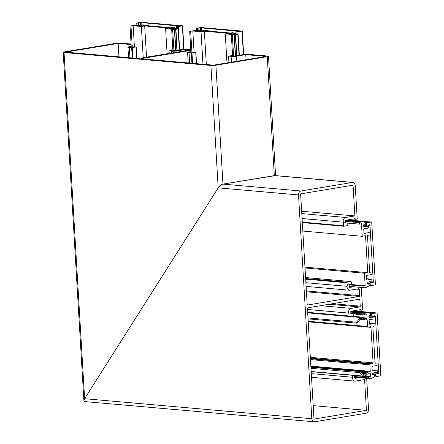 <?xml version="1.0" encoding="UTF-8"?>
<svg xmlns="http://www.w3.org/2000/svg" width="444" height="444" viewBox="0 0 444 444"><rect width="100%" height="100%" fill="white"/><g stroke="black" fill="none" stroke-linecap="round" stroke-linejoin="round"><path stroke-width="0.67" d="M141.087 58.769L213.52 65.157L265.956 56.432L245.76 54.651L246.059 59.74M232.639 55.944L234.721 56.022L244.078 54.44M231.479 62.166L231.135 56.366A7.271 0.91 -3.4 0 0 228.732 56.172L232.562 55.45M245.76 54.651L236.558 56.183L236.857 61.272M131.113 44.55L118.154 43.407L65.723 52.131L138.245 58.519L190.787 49.883M118.154 43.407L118.953 56.821M132.262 57.992L131.646 47.613A7.271 0.91 -3.4 0 0 129.359 47.397A3.53 0.444 -3.4 0 1 127.922 47.131A3.53 0.444 -3.4 0 1 129.149 46.72L131.224 46.37M136.73 58.386L136.047 46.97L132.306 47.597L132.928 58.053M131.252 46.836L136.197 46.92L136.88 58.403M131.08 44L120.757 43.09A3.53 0.444 -3.4 0 0 115.784 43.334L64.424 51.881A3.53 0.444 -3.4 0 0 63.192 52.292A3.53 0.444 -3.4 0 0 64.041 52.525L84.61 398.706L218.193 187.856L84.61 398.706L83.894 400.727L85.198 401.554C83.716 401.615 83.522 400.666 84.61 398.706L311.816 418.725L298.518 194.933L218.193 187.856C219.625 185.842 221.212 184.593 222.955 184.116L274.792 175.547L352.863 182.429A3.53 2.675 95 0 0 352.347 182.451L274.32 175.574L267.255 56.682A3.53 0.444 -3.4 0 0 268.487 56.271A3.53 0.444 -3.4 0 0 267.638 56.033L245.604 54.096L244.072 54.407M210.922 65.468A3.53 0.444 -3.4 0 0 215.895 65.229L222.955 184.116C221.212 184.593 219.625 185.842 218.193 187.856L210.922 65.468L64.041 52.525M215.895 65.229L267.255 56.682M231.135 56.366A3.53 0.444 -3.4 0 0 236.558 56.183M275.175 175.646L222.955 184.116L300.988 190.992L352.347 182.451M131.646 47.613L132.306 47.597M190.892 51.632L188.822 51.976A3.53 0.444 -3.4 0 0 187.59 52.386A3.53 0.444 -3.4 0 0 189.033 52.658A7.271 0.91 176.6 0 1 191.314 52.875L195.865 52.181L190.92 52.092M190.754 49.262L184.865 49.012L175.053 50.76L172.966 50.683M172.894 50.189L169.064 50.91A7.271 0.91 176.6 0 1 171.467 51.11A3.53 0.444 -3.4 0 0 176.884 50.927L185.553 49.484L190.781 49.811M141.075 58.636L190.815 50.361M357.087 299.606L359.862 299.85A0.705 0.533 -85 0 0 359.285 299.239L307.925 307.786A0.705 0.533 -85 0 0 307.431 308.574L313.997 419.069L366.428 410.35L313.198 405.655M355 375.53A0.705 0.533 95 0 0 354.573 376.301L354.656 377.7A0.705 0.533 95 0 0 355.233 378.31L359.024 377.678M366.428 410.35L364.602 379.576L355.4 381.107A3.53 2.675 95 0 1 354.878 381.13L311.516 377.306M301.787 213.592L345.676 217.46L354.878 215.928L353.052 185.159L300.616 193.878L307.181 304.379A0.705 0.533 -85 0 0 307.759 304.989L359.118 296.442A0.705 0.533 -85 0 0 359.612 295.654L359.24 289.36A0.705 0.533 -85 0 0 358.663 288.75L349.994 290.193A3.53 2.675 95 0 1 349.478 290.209A3.53 2.675 95 0 1 347.136 286.336A7.271 5.511 -85 0 0 346.864 282.773A0.422 0.322 95 0 1 347.141 282.19L350.888 281.568A0.422 0.322 95 0 1 351.237 281.934L351.337 283.611A0.705 0.533 95 0 1 350.843 284.399L349.667 284.598A0.705 0.533 -85 0 0 349.173 285.387L349.256 286.785A0.705 0.533 -85 0 0 349.828 287.396L353.579 286.769M354.878 215.928L301.648 211.239M347.652 223.099A0.705 0.533 95 0 1 347.763 223.471L347.863 225.147A0.422 0.322 95 0 1 347.563 225.619L343.823 226.246A0.422 0.322 95 0 1 343.756 226.246L302.325 222.594L343.695 226.235M352.863 182.429A3.53 2.675 95 0 1 355.233 185.498L357.226 219.07L355.927 219.286A0.705 0.533 95 0 1 355.444 219.014A0.705 0.533 95 0 0 354.961 218.737L345.843 220.257A0.705 0.533 95 0 0 345.349 221.045L345.432 222.444A0.705 0.533 95 0 0 346.009 223.055L346.398 222.988M311.816 418.725A3.53 2.675 95 0 0 314.18 421.8A3.53 2.675 95 0 0 314.696 421.778L366.061 413.236A3.53 2.675 95 0 0 368.526 409.29L366.689 378.355M311.294 373.615L352.536 377.25A3.53 2.675 95 0 0 354.878 381.13M345.676 217.46A3.53 2.675 95 0 0 343.323 222.183A7.271 5.511 95 0 1 343.478 225.763A0.422 0.322 95 0 0 343.756 226.246M300.988 190.992A3.53 2.675 95 0 0 298.518 194.933M352.536 377.25A7.271 5.511 95 0 0 352.564 375.313M359.862 299.85L360.239 306.144A0.705 0.533 -85 0 1 359.745 306.932L351.076 308.375A3.53 2.675 95 0 0 348.729 313.098A7.271 5.511 -85 0 1 348.962 315.967M353.208 316.339A0.422 0.322 95 0 0 353.263 316.061L353.163 314.385A0.705 0.533 95 0 0 352.941 313.88M352.286 313.825L351.409 313.969A0.705 0.533 -85 0 1 350.832 313.359L350.749 311.96A0.705 0.533 -85 0 1 351.243 311.172L360.361 309.657A0.705 0.533 -85 0 1 360.844 309.929A0.705 0.533 95 0 0 361.333 310.201L361.555 310.162A1.41 1.071 95 0 0 362.543 308.586L361.288 287.451M371.733 274.542L366.489 275.413L366.766 280.031L371.795 279.193L366.689 278.743M371.795 279.193L371.933 281.557L371.389 282.084L371.428 282.711L372.838 282.761A0.705 0.533 95 0 0 373.326 281.973L369.974 225.463L368.026 225.291L368.614 225.635L368.753 228L363.725 228.838L363.997 233.455L369.242 232.578M370.424 281.751L366.888 282.129L366.999 283.938L368.814 283.633L366.972 283.472M368.814 283.633L368.953 285.953L366.156 287.429A1.41 1.071 95 0 1 365.878 287.523L364.829 287.695A1.41 1.071 95 0 1 364.641 287.706L363.109 287.612L363.02 286.091L365.157 285.736L364.413 273.215L305.022 267.982M365.157 285.736L350.555 284.449M363.02 286.091L347.186 284.698M363.109 287.612L349.228 286.386M345.438 220.596L361.971 221.784A1.41 1.071 95 0 1 362.182 221.772A1.41 1.071 95 0 1 362.254 221.784L365.173 222.311L365.312 224.625L363.492 224.93L363.597 226.74L366.672 226.229M302.825 231.058L362.221 236.291L361.477 223.77L359.335 224.131L359.246 222.611L345.371 221.389M359.246 222.611L360.739 222.011L345.41 220.657M359.335 224.131L343.44 222.727M362.221 236.291L365.54 235.742L367.732 272.666L364.413 273.215M304.973 267.133L367.732 272.666M369.391 235.098L367.466 235.42L369.658 272.344L371.584 272.022M371.389 282.068L369.103 281.762M363.547 225.907L367.704 226.274L366.883 225.402A0.705 0.533 -85 0 1 366.7 224.936L366.611 223.482A0.705 0.533 -85 0 1 367.105 222.694L371.173 222.017A0.705 0.533 95 0 1 371.75 222.627L375.402 284.171A0.705 0.533 95 0 1 374.914 284.959L370.845 285.636A0.705 0.533 -85 0 1 370.268 285.026L370.179 283.572A0.705 0.533 -85 0 1 370.307 283.05L371.012 281.929M369.974 225.463A0.705 0.533 95 0 0 369.397 224.853L368.22 225.053L367.821 226.329L363.553 225.952M234.093 32.834L228.849 33.705L231.879 33.972L235.942 33.3M203.358 30.941L203.308 30.175L198.279 31.013L201.31 31.28L206.554 30.408M235.958 33.644L233.255 34.094L237.784 34.033L235.581 34.565L236.835 55.667M235.337 55.916L234.088 34.821L231.346 34.959L233.489 34.604L225.269 33.883L226.995 62.915M231.346 34.959L232.623 56.471M232.345 35.048L233.594 56.055M234.088 34.821L235.581 34.565M239.044 55.3L237.784 34.033M202.964 64.225L201.038 31.746L192.818 31.025L189.682 31.291L196.015 30.353L197.347 30.47L195.527 30.769L196.903 30.891L200.227 30.286M189.682 31.291L190.931 52.298M190.681 31.38L191.958 52.858M192.818 31.025L194.072 52.059M206.332 64.519L204.351 31.197L228.588 33.328L225.269 33.883M201.038 31.746L204.351 31.197M197.364 30.814L197.347 30.47M203.308 30.175L200.216 30.164M208.203 30.553L206.277 30.875L230.514 33.011L232.44 32.69M239.355 55.25L237.962 31.824L235.847 31.74L238.7 31.241L201.443 27.922L196.575 28.311L200.721 27.506L242.274 31.063L243.673 54.534M237.962 31.824L242.274 31.063M200.25 30.686L200.105 28.299M235.847 31.74L235.98 33.994L235.847 31.74M311.172 371.489L363.675 376.118L359.668 372.616A0.566 0.427 -85 0 1 360.167 371.667L364.102 375.102A0.422 0.322 95 0 0 364.513 375.036L365.54 373.648L362.088 373.349M362.865 318.365L362.987 318.37A0.422 0.322 95 0 1 362.776 318.309L361.566 317.255A1.41 1.071 95 0 0 361.066 317.033A1.41 1.071 95 0 0 360.861 317.038A1.41 1.071 95 0 0 360.189 317.482L307.686 312.854M376.601 365.545L372.427 366.239A0.705 0.533 95 0 0 371.933 367.027L372.122 370.246A0.705 0.533 95 0 0 372.699 370.857L376.662 370.196L372.1 369.796L376.762 370.196A0.705 0.533 95 0 0 376.662 370.196M376.762 370.196A0.705 0.533 95 0 1 377.239 370.807L377.311 372.072A0.705 0.533 95 0 1 377.078 372.721L377.017 373.876L378.238 373.676A0.705 0.533 95 0 0 378.732 372.888L375.374 316.378L373.731 316.394A0.705 0.533 95 0 1 374.037 316.955L374.114 318.215A0.705 0.533 95 0 1 373.62 319.003L369.658 319.663A0.705 0.533 95 0 0 369.164 320.451L369.358 323.67A0.705 0.533 95 0 0 369.935 324.281L374.109 323.587L369.325 323.165M360.162 319.097L362.31 319.286A1.41 1.071 95 0 0 362.809 319.508A1.41 1.071 95 0 0 363.014 319.497L363.914 319.347A0.705 0.533 -85 0 1 364.313 319.497A1.837 1.393 95 0 0 365.073 319.896A1.837 1.393 95 0 0 365.345 319.885L366.849 319.636A0.422 0.322 95 0 1 367.194 320.002L367.582 326.507A0.705 0.533 95 0 0 368.159 327.117L370.407 326.745A0.705 0.533 95 0 1 370.979 327.356L373.093 362.881A0.705 0.533 95 0 1 372.599 363.669L370.351 364.041A0.705 0.533 95 0 0 369.858 364.835L370.246 371.334A0.422 0.322 95 0 1 369.946 371.811L368.442 372.061A1.837 1.393 95 0 0 367.477 372.782A0.705 0.533 -85 0 1 367.105 373.06L366.206 373.21A1.41 1.071 95 0 0 365.54 373.648M375.829 372.666L372.827 372.954A0.705 0.533 95 0 0 372.333 373.743L372.372 374.442A0.705 0.533 95 0 0 372.949 375.052L373.698 374.93L372.488 374.819L373.804 374.925A0.705 0.533 95 0 0 373.698 374.93M354.784 375.668L368.953 376.917L370.241 376.706A0.422 0.322 95 0 0 370.535 376.229L370.363 373.293A0.422 0.322 95 0 0 370.013 372.927L368.509 373.176A0.705 0.533 95 0 0 368.137 373.454A1.837 1.393 -85 0 1 367.171 374.175L366.311 374.32A0.422 0.322 95 0 0 366.111 374.453L365.051 375.89A1.41 1.071 95 0 1 364.174 376.34L311.183 371.667M354.595 376.717L368.476 377.938L354.584 376.484M373.804 374.925A0.705 0.533 95 0 1 374.275 375.541L374.292 375.796A1.41 1.071 95 0 1 373.576 377.278L371.556 378.344A1.41 1.071 95 0 1 371.278 378.438L370.229 378.615A1.41 1.071 95 0 1 370.046 378.621L368.958 378.554A0.705 0.533 95 0 1 368.947 378.554L354.628 377.289L368.947 378.554A0.705 0.533 95 0 1 368.476 377.938M350.838 311.51L367.377 312.698A1.41 1.071 95 0 1 367.582 312.693A1.41 1.071 95 0 1 367.654 312.698L369.763 313.081A1.41 1.071 95 0 1 370.64 314.302L370.651 314.557A0.705 0.533 95 0 1 370.157 315.345L369.408 315.468A0.705 0.533 95 0 0 368.92 316.256L368.958 316.955A0.705 0.533 95 0 0 369.536 317.565L372.072 317.144M350.754 312.088L365.085 313.353L366.139 312.926L350.81 311.577M350.821 313.12L364.685 314.113L350.804 312.892M362.987 318.37L363.847 318.231A1.837 1.393 -85 0 1 364.119 318.22A1.837 1.393 -85 0 1 364.879 318.62A0.705 0.533 95 0 0 365.279 318.77L366.783 318.52A0.422 0.322 95 0 0 367.077 318.043L366.905 315.107A0.422 0.322 95 0 0 366.555 314.741L365.273 314.957A0.705 0.533 95 0 1 365.168 314.957L350.927 313.703M362.31 319.286L361.139 318.265A0.422 0.322 95 0 0 360.728 318.331L357.276 322.999A0.566 0.427 -85 0 1 356.676 322.233L360.189 317.482M363.675 376.118A1.41 1.071 95 0 0 364.174 376.34M374.259 326.101L373.398 326.246A0.705 0.533 95 0 0 372.905 327.034L375.019 362.559A0.705 0.533 95 0 0 375.596 363.17L376.451 363.031L375.119 362.909M365.085 313.353A0.705 0.533 95 0 0 364.685 314.113M364.696 314.346A0.705 0.533 95 0 0 365.168 314.957M368.953 376.917A0.705 0.533 95 0 0 368.459 377.705M375.108 362.898L376.556 363.026A0.705 0.533 95 0 0 376.451 363.031M369.325 323.149L374.209 323.582A0.705 0.533 95 0 0 374.109 323.587M376.79 372.982L374.503 372.677M368.953 316.822L373.104 317.188L372.288 316.317A0.705 0.533 -85 0 1 372.1 315.851L372.011 314.396A0.705 0.533 -85 0 1 372.505 313.608L376.573 312.931A0.705 0.533 95 0 1 377.15 313.542L380.808 375.086A0.705 0.533 95 0 1 380.314 375.874L376.246 376.551A0.705 0.533 -85 0 1 375.668 375.94L375.585 374.486A0.705 0.533 -85 0 1 375.713 373.965L376.412 372.843M375.374 316.378A0.705 0.533 95 0 0 374.797 315.767L373.62 315.967L373.221 317.244L368.953 316.872M174.425 27.578L169.181 28.449L172.211 28.716L176.268 28.039M143.684 25.68L143.64 24.92L138.611 25.752L141.642 26.024L146.881 25.147M176.29 28.388L173.587 28.838L178.111 28.771L175.913 29.304L177.162 50.411M175.669 50.66L174.414 29.559L171.678 29.704L173.815 29.348L165.601 28.621L167.099 53.835M171.678 29.704L172.955 51.21M172.672 29.792L173.92 50.799M174.414 29.559L175.913 29.304M179.376 50.044L178.111 28.771M143.229 57.809L141.364 26.49L133.15 25.763L130.014 26.03L136.347 25.092L137.673 25.208L135.858 25.513L137.235 25.635L140.554 25.025M130.014 26.03L131.263 47.042M131.008 26.118L132.284 47.597M133.15 25.763L134.399 46.803M146.542 57.259L144.683 25.935L168.92 28.072L165.601 28.621M141.364 26.49L144.683 25.935M137.696 25.558L137.673 25.208M143.64 24.92L140.548 24.908M148.535 25.297L146.609 25.613L170.846 27.75L172.772 27.428M179.687 49.989L178.294 26.568L176.179 26.485L179.026 25.98L141.769 22.666L136.907 23.055L141.048 22.25L182.606 25.808L183.999 49.273M178.294 26.568L182.606 25.808M140.582 25.425L140.437 23.038M129.981 57.792L129.359 47.397M229.115 62.56L228.732 56.172M189.649 63.048L189.033 52.658M191.93 63.253L191.314 52.875M192.596 63.309L191.975 52.853M196.398 63.647L195.721 52.231M169.22 53.485L169.064 50.91M171.584 53.091L171.467 51.11M176.962 52.198L176.884 50.927M185.631 50.755L185.553 49.484M186.619 50.588L186.547 49.434M355.727 219.264L353.152 219.042M302.081 218.548L343.323 222.183M302.297 222.133L343.478 225.763M355.444 219.014L354.057 218.892M320.551 305.683L351.076 308.375M329.215 304.245L359.745 306.932M307.487 309.462L348.729 313.098M359.457 309.807L360.844 309.929M358.558 309.956L361.127 310.184M305.589 277.578L350.888 281.568M305.65 278.532L347.141 282.19M305.683 279.148L346.864 282.773M305.894 282.7L347.136 286.336M356.465 289.116L359.24 289.36M306.388 290.964L359.612 295.654M306.438 291.802L359.118 296.442M332.484 303.702L360.239 306.144M345.671 220.324L362.11 221.772M361.971 221.784L345.637 220.346M372.838 282.761L371.423 282.634M366.927 282.75L370.307 283.05M368.925 285.464L370.64 285.614M371.173 222.017L347.702 219.947M365.184 222.522L367.105 222.694M363.503 225.102L366.883 225.402M371.661 281.823L373.326 281.973M365.234 223.36L366.611 223.482M364.591 224.747L366.7 224.936M366.96 283.289L370.179 283.572M368.892 284.904L370.268 285.026M234.288 34.787L235.536 55.883M236.585 55.711L235.337 34.615M243.423 54.573L242.03 31.147M198.146 30.686L198.013 28.399M200.577 30.137L200.449 27.972M201.443 27.922L201.565 30.053M196.703 30.408L196.575 28.311M197.674 30.764L197.53 28.399M236.147 33.966L236.019 31.79M237.096 33.972L236.968 31.874M363.969 374.986L364.513 375.036M359.668 372.616L310.983 368.326M310.85 366.1L370.246 371.334M369.858 364.835L310.461 359.596M361.161 372.533L367.105 373.06M361.449 372.788L366.206 373.21M370.363 373.293L368.698 373.149M365.146 375.757L370.535 376.229M370.241 376.706L364.691 376.218M367.377 312.698L351.043 311.261M365.068 314.94L350.921 313.692M366.905 315.107L365.229 314.963M361.96 317.593L367.077 318.043M362.554 318.115L363.847 318.231M356.676 322.233L307.986 317.943M361.139 318.265L360.833 318.237M308.186 321.273L367.582 326.507M367.194 320.002L365.529 319.858M363.464 319.425L364.313 319.497M310.9 366.988L368.442 372.061M369.946 371.811L310.878 366.605M360.767 372.189L367.477 372.782M366.783 318.52L364.474 318.315M367.954 327.1L308.219 321.833L368.054 327.123M310.411 358.763L370.351 364.041M372.599 363.669L310.378 358.186M310.328 357.348L373.093 362.881M370.979 327.356L368.204 327.111M378.238 373.676L376.823 373.554M372.333 373.67L375.713 373.965M376.573 312.931L353.102 310.861M370.313 313.414L372.505 313.608M368.931 316.023L372.288 316.317M377.061 372.738L378.732 372.888M370.635 314.274L372.011 314.396M369.164 315.59L372.1 315.851M372.361 374.203L375.585 374.486M374.292 375.818L375.668 375.94M174.614 29.532L175.868 50.627M176.917 50.45L175.663 29.354M183.749 49.317L182.362 25.891M138.478 25.425L138.345 23.144M140.903 24.881L140.776 22.716M141.769 22.666L141.897 24.797M137.035 25.153L136.907 23.055M138.001 25.508L137.862 23.138M176.479 28.705L176.346 26.529M177.422 28.71L177.3 26.612M127.922 47.131L128.549 57.665M63.192 52.292L83.894 400.727M268.487 56.271L275.574 175.619M228.549 56.138L228.932 62.593M188.217 62.926L187.59 52.386M196.548 63.659L195.865 52.181M169.031 53.513L168.875 50.882M314.18 421.8L84.721 401.581M355.827 219.286L353.102 219.047M358.502 309.962L361.227 310.206M305.589 277.567L350.949 281.568M306.116 286.391L349.478 290.209M362.182 221.772L345.676 220.318M371.273 222.011L347.752 219.941M371.201 281.818L369.597 281.679M368.925 285.481L370.74 285.636M196.537 30.397L196.409 28.266M359.967 371.578L310.917 367.26M356.926 323.176L308.042 318.87M362.809 319.508L360.04 319.264M361.066 317.033L307.653 312.326M359.906 319.441L365.073 319.896M362.509 318.076L364.119 318.22M376.679 312.926L353.152 310.856M376.601 372.732L374.997 372.594M136.863 25.136L136.741 23.005"/></g></svg>
